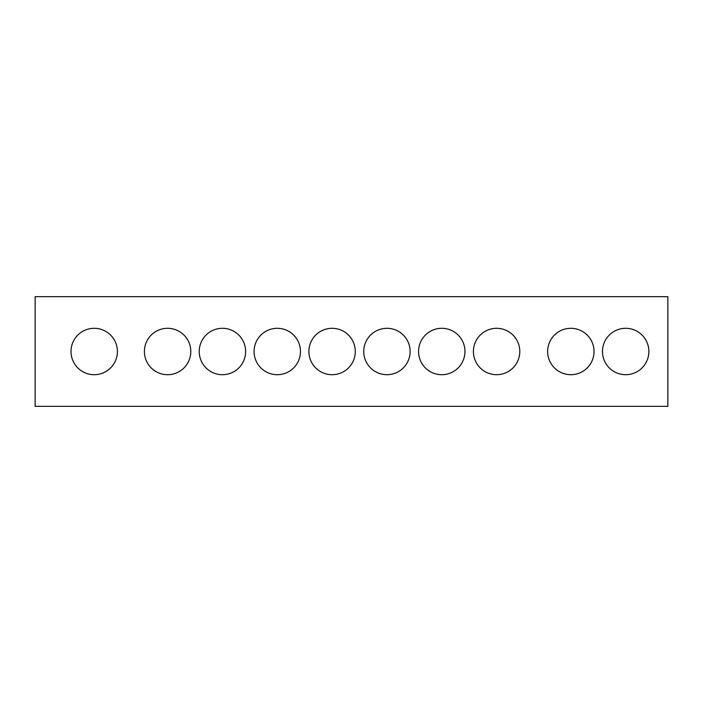 <?xml version="1.0" encoding="UTF-8"?>
<svg xmlns="http://www.w3.org/2000/svg" width="703" height="703" viewBox="0 0 703 703"><rect width="100%" height="100%" fill="white"/><g stroke="black" fill="none" stroke-linecap="round" stroke-linejoin="round"><path stroke-width="1.05" d="M117.401 351.5A23.199 23.199 0 0 0 94.202 328.301A23.199 23.199 0 0 0 71.003 351.5A23.199 23.199 0 0 0 94.202 374.699A23.199 23.199 0 0 0 117.401 351.5M190.794 351.5A23.199 23.199 0 0 0 167.595 328.301A23.199 23.199 0 0 0 144.396 351.5A23.199 23.199 0 0 0 167.595 374.699A23.199 23.199 0 0 0 190.794 351.5M245.628 351.5A23.199 23.199 0 0 0 222.429 328.301A23.199 23.199 0 0 0 199.23 351.5A23.199 23.199 0 0 0 222.429 374.699A23.199 23.199 0 0 0 245.628 351.5M300.462 351.5A23.199 23.199 0 0 0 277.263 328.301A23.199 23.199 0 0 0 254.064 351.5A23.199 23.199 0 0 0 277.263 374.699A23.199 23.199 0 0 0 300.462 351.5M355.296 351.5A23.199 23.199 0 0 0 332.097 328.301A23.199 23.199 0 0 0 308.898 351.5A23.199 23.199 0 0 0 332.097 374.699A23.199 23.199 0 0 0 355.296 351.5M410.13 351.5A23.199 23.199 0 0 0 386.931 328.301A23.199 23.199 0 0 0 363.732 351.5A23.199 23.199 0 0 0 386.931 374.699A23.199 23.199 0 0 0 410.13 351.5M464.964 351.5A23.199 23.199 0 0 0 441.765 328.301A23.199 23.199 0 0 0 418.566 351.5A23.199 23.199 0 0 0 441.765 374.699A23.199 23.199 0 0 0 464.964 351.5M519.798 351.5A23.199 23.199 0 0 0 496.599 328.301A23.199 23.199 0 0 0 473.4 351.5A23.199 23.199 0 0 0 496.599 374.699A23.199 23.199 0 0 0 519.798 351.5M594.035 351.5A23.199 23.199 0 0 0 570.836 328.301A23.199 23.199 0 0 0 547.637 351.5A23.199 23.199 0 0 0 570.836 374.699A23.199 23.199 0 0 0 594.035 351.5M648.869 351.5A23.199 23.199 0 0 0 625.67 328.301A23.199 23.199 0 0 0 602.471 351.5A23.199 23.199 0 0 0 625.67 374.699A23.199 23.199 0 0 0 648.869 351.5M35.15 406.334L35.15 296.666L667.85 296.666L667.85 406.334L35.15 406.334"/></g></svg>
